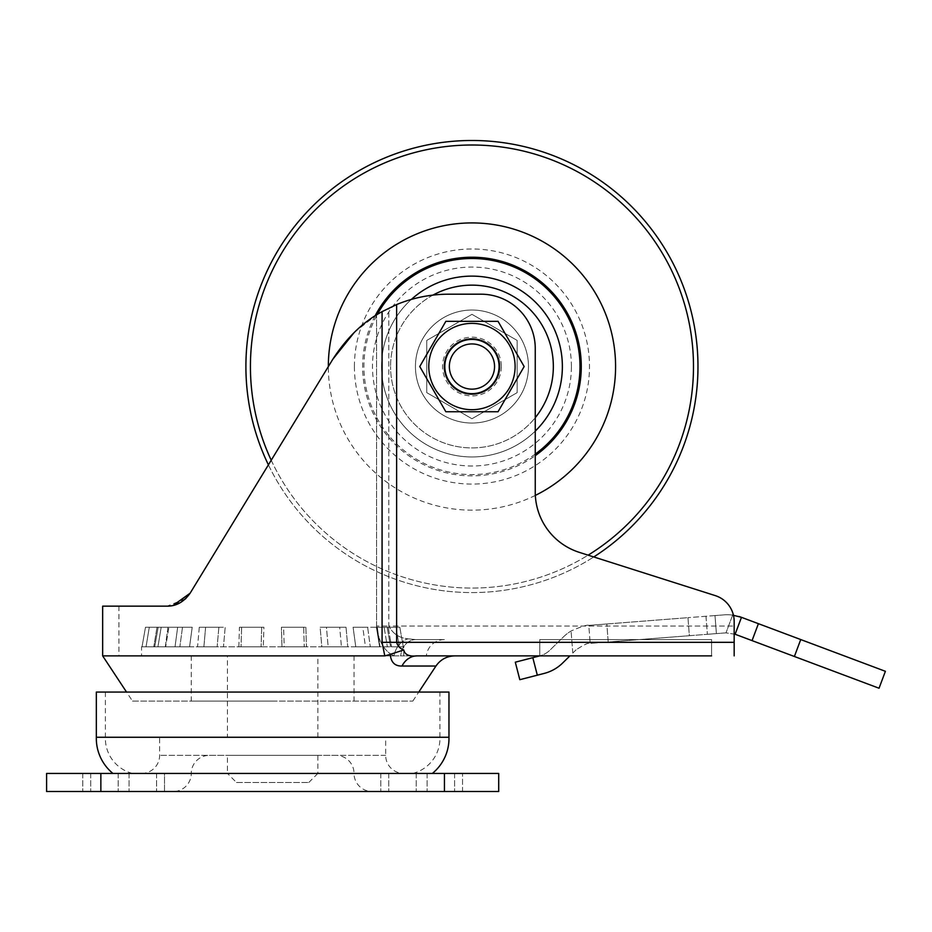 <?xml version="1.0" encoding="UTF-8"?>
<svg xmlns="http://www.w3.org/2000/svg" width="932" height="932" viewBox="0 0 932 932"><rect width="100%" height="100%" fill="white"/><g stroke="black" fill="none" stroke-linecap="round" stroke-linejoin="round"><path stroke-width="0.7" stroke-dasharray="4.66 3.5" d="M426.367 655.883L416.919 655.883L426.367 655.883A18.081 18.081 0 0 1 444.354 639.608L415.719 639.608A18.081 15.063 90 0 0 400.737 655.883L454.804 655.883M354.335 332.34L376.575 314.934C360.125 324.755 345.551 339.516 332.841 359.204C346.739 337.687 363.154 321.843 382.073 311.649L382.073 642.323L384.788 655.883L390.252 654.369C390.974 662.326 394.877 666.217 401.972 666.031A22.601 17.906 -90 0 1 416.919 655.883L400.737 655.883A18.081 15.063 -90 0 1 415.719 639.608L408.251 638.828L415.719 639.608L444.354 639.608M471.953 394.562A28.03 28.03 0 0 1 443.923 366.532A28.03 28.03 0 0 1 471.953 338.502A28.03 28.03 0 0 0 443.923 366.532A28.03 28.03 0 0 0 471.953 394.562A28.03 28.03 0 0 0 499.983 366.532A28.03 28.03 0 0 0 471.953 338.502A28.03 28.03 0 0 0 443.923 366.532A28.03 28.03 0 0 0 471.953 394.562A28.03 28.03 0 0 0 499.983 366.532A28.03 28.03 0 0 0 471.953 338.502A28.03 28.03 0 0 0 443.923 366.532A28.03 28.03 0 0 0 471.953 394.562A28.03 28.03 0 0 0 499.983 366.532A28.03 28.03 0 0 0 471.953 338.502A28.03 28.03 0 0 1 499.983 366.532A28.03 28.03 0 0 1 471.953 394.562M272.657 701.097L191.27 701.097L272.657 701.097M272.657 655.883L191.27 655.883L272.657 655.883M132.495 701.097L412.806 701.097L132.495 701.097L126.531 692.057M412.806 701.097L418.771 692.057M734.171 655.883L734.171 621.469A27.121 27.121 0 0 0 715.275 595.618L579.355 552.373A63.294 63.294 0 0 1 535.248 492.049A63.294 63.294 0 0 0 579.355 552.373L715.275 595.618A27.121 27.121 0 0 1 734.171 621.469A27.121 27.121 0 0 0 715.275 595.618L579.355 552.373A63.294 63.294 0 0 1 535.248 492.049L535.248 348.452A54.254 54.254 0 0 0 480.994 294.197L448.63 294.197A135.629 135.629 0 0 0 388.795 308.119A135.629 135.629 0 0 1 448.63 294.197L480.994 294.197L448.63 294.197A135.629 135.629 0 0 0 396.624 304.566L382.073 311.649M480.994 294.197A54.254 54.254 0 0 1 535.248 348.452A54.254 54.254 0 0 0 480.994 294.197M185.421 598.95L167.003 606.149L173.037 605.474L167.003 606.149L102.66 606.149M190.163 593.148L332.841 359.204L190.163 593.148L175.67 604.728M102.66 655.883L384.788 655.883M711.57 655.883L711.57 639.608L539.768 639.608L711.57 639.608L711.57 655.883L539.768 655.883A22.601 22.601 0 0 0 549.962 650.128L563.452 636.894A40.693 40.693 0 0 1 571.083 631.011A40.693 40.693 0 0 0 563.452 636.894L549.962 650.128A22.601 22.601 0 0 1 539.768 655.883L515.303 662.186L519.811 679.696L537.321 675.187L532.813 657.677M393.98 655.883C384.275 651.223 378.474 641.274 376.575 626.048C378.474 641.274 384.275 651.223 393.98 655.883L118.935 655.883L393.98 655.883A18.081 13.747 114.4 0 1 408.251 638.828C399.478 638.14 393.001 633.877 388.795 626.048C392.989 633.877 399.478 638.14 408.251 638.828A18.081 13.747 -65.6 0 0 393.98 655.883M734.171 639.608L734.171 626.048L734.171 639.608M416.919 655.883C409.241 656.711 404.849 654.73 403.719 649.953C400.061 648.579 397.696 646.039 396.624 642.323L396.624 304.566M390.252 654.369L403.719 649.953M388.795 308.119L376.575 314.934L388.795 308.119L388.795 626.048L734.171 626.048L388.795 626.048L388.795 308.119M539.768 639.608L539.768 655.883L539.768 639.608M444.82 366.532A27.121 27.121 0 0 0 471.953 393.665A27.121 27.121 0 0 0 499.074 366.532A27.121 27.121 0 0 0 471.953 339.411A27.121 27.121 0 0 0 444.82 366.532A27.121 27.121 0 0 1 471.953 339.411A27.121 27.121 0 0 1 499.074 366.532M515.116 366.532A43.163 43.163 0 0 0 471.953 323.381A43.163 43.163 0 0 0 428.79 366.532A43.163 43.163 0 0 0 471.953 409.696A43.163 43.163 0 0 0 515.116 366.532M426.74 340.436L426.74 392.64L471.953 418.748L517.167 392.64L517.167 340.436L471.953 314.329L426.74 340.436L426.74 392.64L471.953 418.748L517.167 392.64L517.167 340.436L471.953 314.329L426.74 340.436M495.44 380.105A27.121 27.121 0 0 1 458.393 390.03A27.121 27.121 0 0 1 448.455 352.972A27.121 27.121 0 0 0 458.393 390.03A27.121 27.121 0 0 0 495.44 380.105A27.121 27.121 0 0 0 485.514 343.046A27.121 27.121 0 0 0 448.455 352.972A27.121 27.121 0 0 1 485.514 343.046A27.121 27.121 0 0 1 495.44 380.105M452.381 355.232A22.601 22.601 0 0 0 460.653 386.116A22.601 22.601 0 0 0 491.525 377.844A22.601 22.601 0 0 1 460.653 386.116A22.601 22.601 0 0 1 452.381 355.232A22.601 22.601 0 0 1 483.254 346.96A22.601 22.601 0 0 1 491.525 377.844A22.601 22.601 0 0 0 483.254 346.96A22.601 22.601 0 0 0 452.381 355.232M509.326 388.12A43.163 43.163 0 0 0 493.529 329.159A43.163 43.163 0 0 0 434.568 344.957A43.163 43.163 0 0 0 450.366 403.917A43.163 43.163 0 0 0 509.326 388.12M445.846 321.33L419.75 366.532L445.846 411.746L498.049 411.746L524.157 366.532L498.049 321.33L445.846 321.33M268.404 464.858A226.057 226.057 0 0 0 593.766 556.952A226.057 226.057 0 0 1 268.404 464.858M535.248 431.108A90.416 90.416 0 0 1 381.538 366.532A90.416 90.416 0 0 0 471.953 456.96A90.416 90.416 0 0 0 562.369 366.532A90.416 90.416 0 0 0 471.953 276.117A90.416 90.416 0 0 0 381.538 366.532A90.416 90.416 0 0 1 471.953 276.117A90.416 90.416 0 0 1 562.369 366.532A90.416 90.416 0 0 1 471.953 456.96A90.416 90.416 0 0 1 381.538 366.532A90.416 90.416 0 0 0 535.248 431.108A90.416 90.416 0 0 1 381.538 366.532A90.416 90.416 0 0 1 411.362 299.428A90.416 90.416 0 0 0 381.538 366.532A90.416 90.416 0 0 1 471.953 276.117A90.416 90.416 0 0 1 562.369 366.532A90.416 90.416 0 0 1 471.953 456.96A90.416 90.416 0 0 1 381.538 366.532A90.416 90.416 0 0 1 471.953 276.117A90.416 90.416 0 0 1 562.369 366.532M571.409 366.532A99.468 99.468 0 0 0 471.953 267.076A99.468 99.468 0 0 0 372.485 366.532A99.468 99.468 0 0 0 471.953 466A99.468 99.468 0 0 0 571.409 366.532M528.467 366.532A56.514 56.514 0 0 0 471.953 310.03A56.514 56.514 0 0 0 415.439 366.532A56.514 56.514 0 0 0 471.953 423.046A56.514 56.514 0 0 0 528.467 366.532A56.514 56.514 0 0 0 471.953 310.03A56.514 56.514 0 0 0 415.439 366.532A56.514 56.514 0 0 0 471.953 423.046A56.514 56.514 0 0 0 528.467 366.532M354.405 366.532A117.549 117.549 0 0 0 471.953 484.081A117.549 117.549 0 0 0 589.502 366.532A117.549 117.549 0 0 0 471.953 248.995A117.549 117.549 0 0 0 354.405 366.532M697.998 366.532A226.057 226.057 0 0 0 471.953 140.487A226.057 226.057 0 0 0 245.897 366.532A226.057 226.057 0 0 1 471.953 140.487A226.057 226.057 0 0 1 697.998 366.532M173.189 791.513L372.113 791.513A18.081 18.081 0 0 1 354.032 773.432L191.27 773.432L354.032 773.432A18.081 18.081 0 0 0 335.951 755.351L209.362 755.351A18.081 18.081 0 0 0 191.27 773.432A18.081 18.081 0 0 1 173.189 791.513L372.113 791.513M209.362 755.351L335.951 755.351M236.483 782.472L308.818 782.472L236.483 782.472L227.443 773.432L317.859 773.432L317.859 755.351L227.443 755.351L317.859 755.351M308.818 782.472L317.859 773.432L227.443 773.432L227.443 755.351M164.51 791.513L82.773 791.513L164.51 791.513L164.51 773.432L118.201 773.432L164.51 773.432L164.51 791.513M164.51 773.432L82.773 773.432L164.51 773.432M462.528 791.513L380.792 791.513L462.528 791.513L462.528 773.432L454.595 773.432L462.528 773.432L462.528 791.513M462.528 773.432L380.792 773.432L462.528 773.432M439.927 692.057L105.374 692.057L439.927 692.057L439.927 737.387A36.173 36.173 0 0 1 412.806 773.432L132.495 773.432L412.806 773.432M105.374 692.057L105.374 737.387L439.927 737.387L105.374 737.387A36.173 36.173 0 0 0 132.495 773.432M432.366 773.432L112.935 773.432L432.366 773.432M403.766 773.432L141.536 773.432L403.766 773.432A18.081 18.081 0 0 1 385.673 755.351L385.673 737.259L159.628 737.259L385.673 737.259M141.536 773.432A18.081 18.081 0 0 0 159.628 755.351L159.628 737.259M227.443 737.259L317.859 737.259L227.443 737.259L227.443 655.883L317.859 655.883L227.443 655.883M317.859 737.259L317.859 655.883M141.536 655.883L403.766 655.883L141.536 655.883L141.536 646.843M403.766 655.883L403.766 646.843L142.025 646.843L403.766 646.843M154.689 646.843L142.025 646.843L154.689 646.843L158.137 627.248L154.689 646.843M157.939 646.843L146.044 646.843L165.663 646.843L157.939 646.843L161.178 627.248L149.283 627.248L146.044 646.843L153.768 646.843L146.044 646.843L149.283 627.248L168.913 627.248L165.663 646.843L168.913 627.248L161.178 627.248L157.939 646.843M175.018 646.843L189.557 646.843L175.018 646.843L177.662 627.248L167.97 627.248L165.325 646.843L179.853 646.843L165.325 646.843L167.97 627.248L192.202 627.248L189.557 646.843L192.202 627.248L177.662 627.248L175.018 646.843M203.887 646.843L223.459 646.843L203.887 646.843L205.611 627.248L199.285 627.248L197.549 646.843L217.133 646.843L197.549 646.843L199.285 627.248L225.183 627.248L223.459 646.843L225.183 627.248L205.611 627.248L203.887 646.843M241.039 646.843L263.302 646.843L241.039 646.843L241.633 627.248L239.442 627.248L238.837 646.843L261.1 646.843L238.837 646.843L239.442 627.248L263.896 627.248L263.302 646.843L263.896 627.248L241.633 627.248L241.039 646.843M282 646.843L306.465 646.843L282 646.843L281.406 627.248L283.608 627.248L284.202 646.843L306.465 646.843L284.202 646.843L283.608 627.248L305.859 627.248L303.669 627.248L304.263 646.843L303.669 627.248L281.406 627.248L282 646.843M321.843 646.843L347.752 646.843L321.843 646.843L320.119 627.248L326.445 627.248L328.169 646.843L347.752 646.843L328.169 646.843L326.445 627.248L346.028 627.248L339.691 627.248L341.427 646.843L339.691 627.248L320.119 627.248L321.843 646.843M355.756 646.843L379.976 646.843L355.756 646.843L353.1 627.248L362.804 627.248L365.449 646.843L379.976 646.843L365.449 646.843L362.804 627.248L377.332 627.248L367.639 627.248L370.284 646.843L367.639 627.248L353.1 627.248L355.756 646.843M399.257 646.843L391.533 646.843L399.257 646.843L396.018 627.248L384.124 627.248L387.363 646.843L384.124 627.248L376.388 627.248L379.639 646.843L376.388 627.248L388.283 627.248L391.533 646.843L388.283 627.248L396.018 627.248L399.257 646.843M387.164 627.248L390.613 646.843L387.164 627.248L399.816 627.248L387.164 627.248M399.816 627.248L403.276 646.843L399.816 627.248M377.332 627.248L379.976 646.843L377.332 627.248L353.1 627.248L377.332 627.248M346.028 627.248L347.752 646.843L346.028 627.248L320.119 627.248L346.028 627.248M305.859 627.248L306.465 646.843L305.859 627.248L281.406 627.248L305.859 627.248M261.694 627.248L261.1 646.843L261.694 627.248L239.442 627.248L261.694 627.248M218.857 627.248L217.133 646.843L218.857 627.248L199.285 627.248L218.857 627.248M182.497 627.248L179.853 646.843L182.497 627.248L167.97 627.248L182.497 627.248M157.019 627.248L153.768 646.843L157.019 627.248L149.283 627.248L168.913 627.248L157.019 627.248M145.485 627.248L158.137 627.248L145.485 627.248L142.025 646.843L145.485 627.248M388.283 627.248L376.388 627.248L388.283 627.248M96.334 692.057L448.968 692.057M96.334 737.259L448.968 737.259M100.854 791.513L100.854 773.432L46.6 773.432L46.6 791.513L498.702 791.513L498.702 773.432L444.447 773.432L444.447 791.513M100.854 773.432L444.447 773.432M735.127 634.261L725.993 632.863A22.601 22.601 0 0 0 725.434 632.898A22.601 22.601 0 0 1 725.993 632.863L735.127 634.261L741.476 617.333L735.127 634.261L879.051 688.235M752.054 640.61L758.403 623.683L800.739 639.55L794.39 656.489M885.4 671.308L800.739 639.55M758.403 623.683L741.476 617.333M732.645 615.108A40.693 40.693 0 0 0 724.036 614.864A40.693 40.693 0 0 1 732.645 615.108L725.993 632.863L732.645 615.108L738.901 616.471M725.434 632.898L716.393 633.597L725.434 632.898M724.036 614.864L714.995 615.563L724.036 614.864M714.995 615.563L687.956 617.671L714.995 615.563L716.393 633.597L707.376 634.296L716.393 633.597L714.995 615.563M606.814 623.974L687.956 617.671L689.354 635.706L707.376 634.296L689.354 635.706L687.956 617.671L606.814 623.974L588.791 625.384L606.814 623.974L608.223 642.008L689.354 635.706L590.189 643.406L608.223 642.008L606.814 623.974M705.978 616.273L707.376 634.296L705.978 616.273M588.791 625.384C587.346 624.603 581.452 626.479 571.083 631.011C581.428 626.479 587.335 624.603 588.791 625.384L590.189 643.406C588.942 642.358 584.248 644.49 576.116 649.814C584.224 644.49 588.919 642.358 590.189 643.406L588.791 625.384M569.918 655.883L562.625 663.036A40.693 40.693 0 0 1 544.276 673.393L537.321 675.187M572.796 653.052L576.116 649.814L572.796 653.052L571.083 631.011L572.796 653.052M734.171 642.323L382.073 642.323M376.575 626.048L376.575 314.934L376.575 626.048L388.795 626.048L376.575 626.048M401.972 666.031L435.943 666.031M501.334 366.532A29.381 29.381 0 0 1 471.953 395.925A29.381 29.381 0 0 1 442.56 366.532A29.381 29.381 0 0 1 471.953 337.151A29.381 29.381 0 0 1 501.334 366.532M693.478 366.532A221.525 221.525 0 0 1 471.953 588.069A221.525 221.525 0 0 1 250.417 366.532A221.525 221.525 0 0 1 471.953 145.008A221.525 221.525 0 0 1 693.478 366.532M271.224 460.245A221.525 221.525 0 0 0 588.127 555.157M432.961 295.106A81.375 81.375 0 0 0 390.578 366.532A81.375 81.375 0 0 1 471.953 285.157A81.375 81.375 0 0 1 553.328 366.532A81.375 81.375 0 0 1 471.953 447.919A81.375 81.375 0 0 1 390.578 366.532A81.375 81.375 0 0 0 535.248 417.687M535.248 454.094A108.042 108.042 0 0 1 377.274 314.492M535.341 495.405A143.61 143.61 0 0 1 328.332 366.591M375.107 315.855A109.3 109.3 0 0 0 535.248 455.655M118.201 773.432L118.201 791.513L118.201 773.432M156.564 773.432L156.564 791.513L156.564 773.432M454.595 773.432L454.595 791.513L454.595 773.432M416.231 773.432L416.231 791.513L416.231 773.432M385.673 755.351L159.628 755.351L385.673 755.351M388.737 773.432L388.737 791.513L388.737 773.432M427.101 773.432L427.101 791.513L427.101 773.432M90.719 773.432L90.719 791.513L90.719 773.432M129.07 773.432L129.07 791.513L129.07 773.432M191.27 655.883L191.27 701.097M118.935 606.149L118.935 655.883M354.032 655.883L354.032 701.097M380.792 773.432L380.792 791.513L380.792 773.432M82.773 773.432L82.773 791.513L82.773 773.432"/><path stroke-width="1.4" d="M711.57 655.883L416.919 655.883L539.768 655.883L532.813 657.677L537.321 675.187L544.276 673.393A40.693 40.693 0 0 0 562.625 663.036L569.918 655.883M418.771 692.057L435.943 666.031L401.972 666.031C394.877 666.217 390.974 662.326 390.252 654.369L384.788 655.883L102.66 655.883L126.531 692.057M384.788 655.883L382.073 642.323L382.073 311.649L396.624 304.566A135.629 135.629 0 0 1 448.63 294.197L480.994 294.197A54.254 54.254 0 0 1 535.248 348.452L535.248 492.049A63.294 63.294 0 0 0 579.355 552.373L715.275 595.618A27.121 27.121 0 0 1 734.171 621.469L734.171 655.883M382.073 311.649C363.212 321.785 346.797 337.64 332.841 359.204L354.335 332.34M185.421 598.95L190.163 593.148L332.841 359.204L190.163 593.148C183.86 601.967 176.136 606.301 167.003 606.149L102.66 606.149L102.66 655.883M435.943 666.031C440.533 659.495 446.812 656.105 454.804 655.883L416.919 655.883C409.23 656.699 404.838 654.73 403.719 649.953C400.061 648.579 397.696 646.039 396.624 642.323L734.171 642.323M190.128 593.195L173.037 605.474L175.67 604.728M401.972 666.031A22.601 17.906 90 0 1 416.919 655.883M390.252 654.369L403.719 649.953M494.554 366.532A22.601 22.601 0 0 0 471.953 343.931A22.601 22.601 0 0 0 449.352 366.532A22.601 22.601 0 0 0 471.953 389.145A22.601 22.601 0 0 0 494.554 366.532M444.82 366.532A27.121 27.121 0 0 1 471.953 339.411A27.121 27.121 0 0 1 499.074 366.532A27.121 27.121 0 0 1 471.953 393.665A27.121 27.121 0 0 1 444.82 366.532M509.326 388.12A43.163 43.163 0 0 0 493.529 329.159A43.163 43.163 0 0 0 434.568 344.957A43.163 43.163 0 0 0 450.366 403.917A43.163 43.163 0 0 0 509.326 388.12M524.157 366.532L498.049 411.746L445.846 411.746L419.75 366.532L445.846 321.33L498.049 321.33L524.157 366.532M245.897 366.532A226.057 226.057 0 0 0 268.404 464.858A226.057 226.057 0 0 1 471.953 140.487A226.057 226.057 0 0 1 593.766 556.952A226.057 226.057 0 0 0 471.953 140.487A226.057 226.057 0 0 0 245.897 366.532M562.369 366.532A90.416 90.416 0 0 1 535.248 431.108A90.416 90.416 0 0 0 508.674 283.911A90.416 90.416 0 0 0 411.362 299.428A90.416 90.416 0 0 1 562.369 366.532A90.416 90.416 0 0 1 535.248 431.108M96.334 737.259L96.334 692.057L448.968 692.057L448.968 737.259L96.334 737.259A45.214 45.214 0 0 0 112.935 773.432M448.968 737.259A45.214 45.214 0 0 1 432.366 773.432M444.447 791.513L444.447 773.432L498.702 773.432L498.702 791.513L46.6 791.513L46.6 773.432L100.854 773.432L100.854 791.513M444.447 773.432L100.854 773.432M732.645 615.108L741.476 617.333L735.127 634.261L741.476 617.333L758.403 623.683L752.054 640.61L735.127 634.261M885.4 671.308L879.051 688.235L885.4 671.308L758.403 623.683M879.051 688.235L752.054 640.61M740.707 617.054L738.901 616.471M537.321 675.187L519.811 679.696L515.303 662.186L532.813 657.677M396.624 304.566L396.624 642.323L382.073 642.323M588.127 555.157A221.525 221.525 0 0 0 471.953 145.008A221.525 221.525 0 0 0 271.224 460.245M535.248 417.687A81.375 81.375 0 0 0 432.961 295.106M377.274 314.492A108.042 108.042 0 0 1 579.995 366.532A108.042 108.042 0 0 1 535.248 454.094M328.332 366.591A143.61 143.61 0 0 1 471.953 222.923A143.61 143.61 0 0 1 535.341 495.405M535.248 455.655A109.3 109.3 0 0 0 498.049 260.389A109.3 109.3 0 0 0 375.107 315.855M794.39 656.489L800.739 639.55"/></g></svg>

